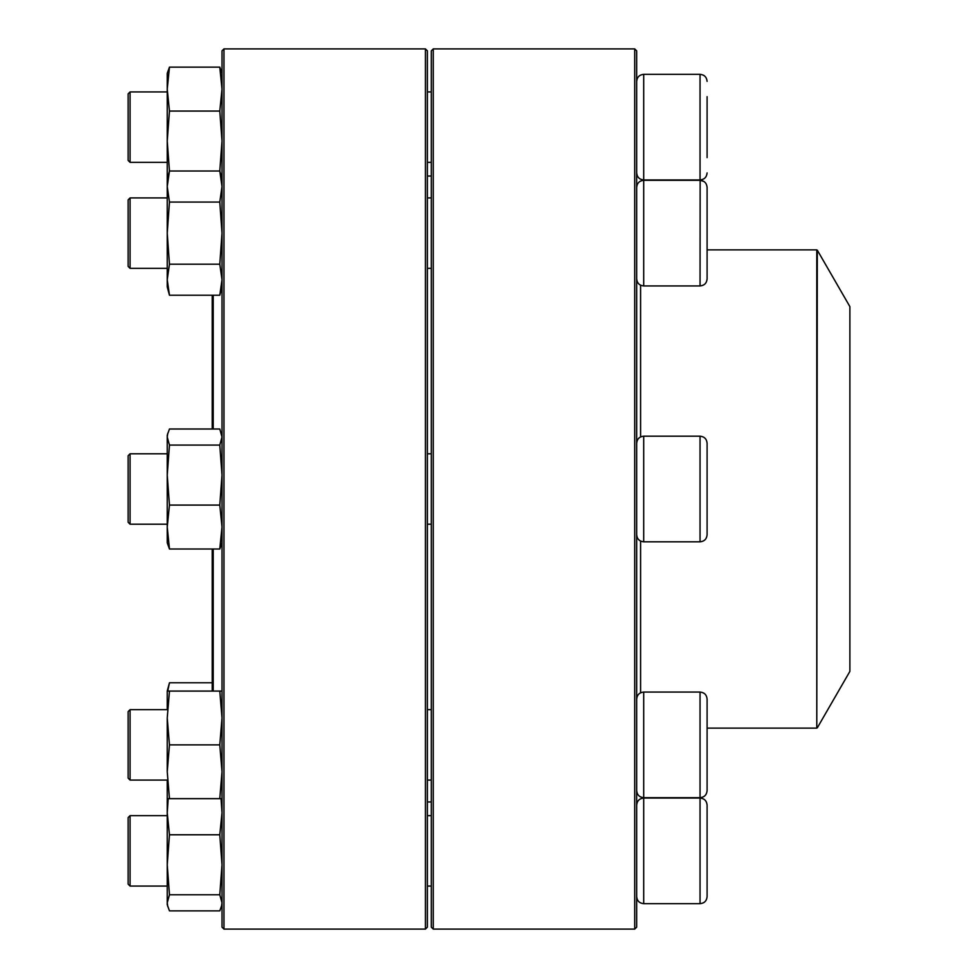 <?xml version="1.0" encoding="UTF-8"?>
<svg xmlns="http://www.w3.org/2000/svg" width="978" height="978" viewBox="0 0 978 978"><rect width="100%" height="100%" fill="white"/><g stroke="black" fill="none" stroke-linecap="round" stroke-linejoin="round"><path stroke-width="1.47" d="M634.722 489L634.722 48.9L433.254 48.9L433.254 929.1L634.722 929.1L634.722 489M634.722 48.9L636.678 50.856L636.678 927.144L634.722 929.1M433.254 929.1L431.298 927.144L431.298 50.856L433.254 48.9M707.094 187.25L707.094 278.901C706.678 283.18 704.331 285.527 700.052 285.943L700.15 180.319M130.074 268.339L128.118 266.383L128.118 199.879L130.074 197.923L130.074 268.339L167.238 268.339M817.302 727.828L849.882 671.397L849.882 306.603L817.302 250.172L816.789 728.121L816.789 249.879L707.094 249.879M213.204 549L213.204 691.079M213.204 295.234L213.204 429M212.226 549L212.226 691.079M212.226 295.234L212.226 429M223.962 48.9L223.962 929.1L425.43 929.1L425.43 48.9L223.962 48.9L222.006 50.856L222.006 927.144L223.962 929.1M425.43 48.9L427.386 50.856L427.386 927.144L425.43 929.1M222.006 286.921L219.781 295.234L169.463 295.234L167.238 286.921L167.238 73.35L169.463 67.14L219.781 67.14L222.006 73.35M219.781 171.016L169.463 171.016L167.238 186.541L169.463 202.067L219.781 202.067L222.006 186.541L219.781 171.016L222.006 179.096L219.781 171.064L222.006 141.064L219.781 111.064L169.463 111.064L167.238 89.108L169.463 67.14M219.781 295.234L222.006 279.708L219.781 264.182L169.463 264.182L167.238 233.131L169.463 202.067M219.781 264.182L222.006 233.131L219.781 202.067M169.463 295.234L167.238 279.708L169.463 264.182M707.094 521.36L707.094 534.77C706.678 539.049 704.331 541.396 700.052 541.812L700.052 436.188C704.331 436.604 706.678 438.951 707.094 443.23L707.094 521.36M130.074 524.208L128.118 522.252L128.118 455.748L130.074 453.792L130.074 524.208L167.238 524.208M222.006 542.79L219.781 549L169.463 549L167.238 542.79L167.238 435.21L169.463 429L219.781 429L222.006 437.044L219.781 445.076L169.463 445.076L167.238 437.044L167.751 433.315M219.781 549L222.006 527.032L219.781 505.076L169.463 505.076L167.238 475.076L169.463 445.076M219.781 505.076L222.006 475.076L219.781 445.076M169.463 549L167.238 527.032L169.463 505.076M707.094 699.099L707.094 790.64C706.678 794.918 704.331 797.266 700.052 797.681L700.052 692.057C704.331 692.473 706.678 694.82 707.094 699.099M636.678 699.099C637.094 694.82 639.441 692.473 643.72 692.057L643.72 797.681L700.052 797.681C704.331 797.266 706.678 794.918 707.094 790.64L707.094 775.371M130.074 780.077L128.118 778.121L128.118 711.617L130.074 709.661L130.074 780.077L167.238 780.077M427.386 780.077L431.298 780.077M167.238 708.683L167.238 691.079L169.463 682.766L212.226 682.766M222.006 904.65L219.781 910.86L169.463 910.86L167.238 904.65L167.238 781.055M222.006 798.659L169.463 798.659L167.238 771.764L167.238 717.974L169.463 691.079L167.238 691.079M219.781 798.659L222.006 771.764L219.781 744.869L222.006 717.974L219.781 691.079L169.463 691.079M219.781 691.079L222.006 691.079M219.781 744.869L169.463 744.869L167.238 717.974M167.238 771.764L169.463 744.869M167.238 798.659L169.463 798.659M707.094 829.295L707.094 820.371M707.094 805.09L707.094 896.63C706.678 900.909 704.331 903.256 700.052 903.672L700.052 798.048C704.331 798.464 706.678 800.811 707.094 805.09M130.074 886.068L128.118 884.112L128.118 817.608L130.074 815.652L130.074 886.068L167.238 886.068M221.493 906.545L222.006 902.816L219.781 894.784L222.006 864.784L219.781 834.784L169.463 834.784L167.238 812.828L168.204 798.659M219.781 834.784L222.006 812.828L221.04 798.659M219.781 894.784L169.463 894.784L167.238 864.784L169.463 834.784M167.751 906.545L167.238 902.816L169.463 894.784M167.751 691.079L169.463 682.766M167.238 527.032L167.25 525.174M700.248 180.319L703.879 181.443M707.094 96.651L707.094 157.629M130.074 162.348L128.118 160.392L128.118 93.888L130.074 91.932L130.074 162.348L167.238 162.348M169.463 171.016L167.238 179.341L169.463 171.064L167.238 141.064L169.463 111.064M219.781 111.064L222.006 89.108L219.781 67.14M707.094 187.36C706.678 183.082 704.331 180.734 700.052 180.319L643.72 180.319L643.72 285.943L700.052 285.943M640.59 692.791L640.59 541.078M640.59 436.921L640.59 285.209M700.052 436.188L643.72 436.188L643.72 541.812L700.052 541.812M700.052 798.048L643.72 798.048L643.72 903.672L700.052 903.672M700.052 74.328L643.72 74.328L643.72 179.952L700.052 179.952L700.052 74.328C704.331 74.744 706.678 77.091 707.094 81.37M427.386 268.339L431.298 268.339M130.074 197.923L167.238 197.923M427.386 197.923L431.298 197.923M643.72 285.943C639.441 285.527 637.094 283.18 636.678 278.901M643.72 180.319C639.441 180.734 637.094 183.082 636.678 187.36C637.094 183.082 639.441 180.734 643.72 180.319M431.298 176.04L427.386 176.04M431.298 801.96L427.386 801.96M816.789 728.121L707.094 728.121M427.386 524.208L431.298 524.208M130.074 453.792L167.238 453.792M427.386 453.792L431.298 453.792M643.72 541.812C639.441 541.396 637.094 539.049 636.678 534.77M643.72 436.188C639.441 436.604 637.094 438.951 636.678 443.23M222.006 435.21L221.493 433.315M643.72 692.057L700.052 692.057M130.074 709.661L167.238 709.661M427.386 709.661L431.298 709.661M643.72 797.681C639.441 797.266 637.094 794.918 636.678 790.64C637.094 794.918 639.441 797.266 643.72 797.681M427.386 886.068L431.298 886.068M130.074 815.652L167.238 815.652M427.386 815.652L431.298 815.652M643.72 798.048C639.441 798.464 637.094 800.811 636.678 805.09M643.72 903.672C639.441 903.256 637.094 900.909 636.678 896.63M427.386 162.348L431.298 162.348M130.074 91.932L167.238 91.932M427.386 91.932L431.298 91.932M643.72 179.952C639.441 179.536 637.094 177.189 636.678 172.91M643.72 74.328C639.441 74.744 637.094 77.091 636.678 81.37M700.052 179.952C704.331 179.536 706.678 177.189 707.094 172.91"/></g></svg>

